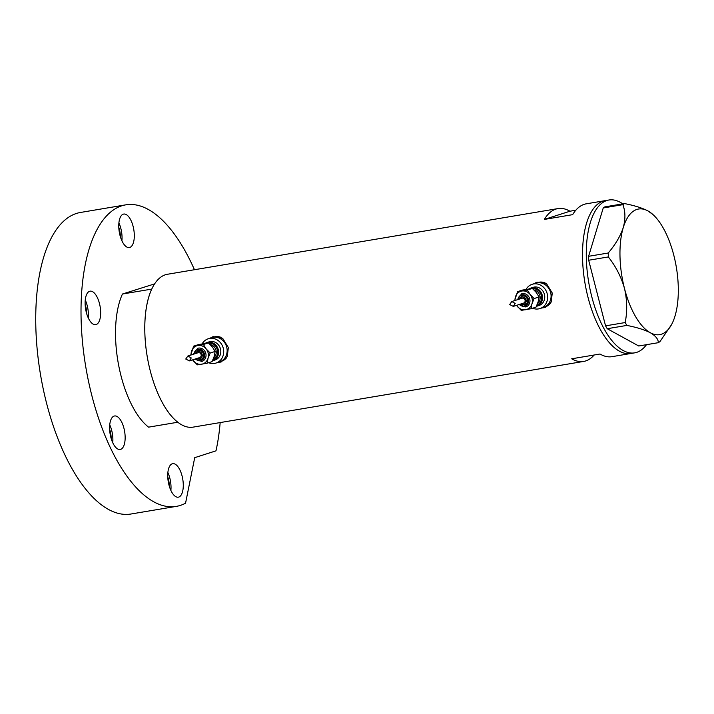 <?xml version="1.0" encoding="UTF-8"?>
<svg xmlns="http://www.w3.org/2000/svg" width="714" height="714" viewBox="0 0 714 714"><rect width="100%" height="100%" fill="white"/><g stroke="black" fill="none" stroke-linecap="round" stroke-linejoin="round"><path stroke-width="1.07" d="M532.608 308.234A12.736 11.46 -107.8 0 0 539.945 308.564L543.381 307.457A12.736 11.46 -107.8 0 0 550.824 293.418A12.736 11.46 -107.8 0 0 535.616 283.19L537.642 282.548A12.736 11.46 -107.8 0 1 545.068 282.914M208.675 362.721A12.736 11.46 -107.8 0 0 216.012 363.051L219.457 361.944A12.736 11.46 -107.8 0 0 226.891 347.905A12.736 11.46 -107.8 0 0 211.683 337.686L213.709 337.035A12.736 11.46 -107.8 0 1 221.135 337.401M541.64 308.02L544.987 307.502L551.217 302.049L552.261 293.035L546.612 283.851L536.892 282.226L533.795 283.779M542.229 307.823A13.271 11.933 -107.8 0 0 545.282 307.404M217.708 362.507L221.054 361.989L227.284 356.536L228.337 347.522L222.679 338.338L212.959 336.713L209.871 338.266M218.305 362.31A13.271 11.933 -107.8 0 0 221.349 361.891M575.814 210.228L569.951 211.219A77.496 33.567 80.5 0 0 557.964 208.586A77.496 33.567 80.5 0 0 544.345 219.421L572.655 214.655A77.496 33.567 -99.5 0 1 586.274 203.82L605.142 200.643A77.496 33.567 80.5 0 0 585.766 287.394A77.496 33.567 80.5 0 0 630.855 353.492A77.496 33.567 -99.5 0 1 619.457 351.19A77.496 33.567 -99.5 0 1 583.24 270.035A77.496 33.567 -99.5 0 1 605.142 200.643L608.917 200.009A77.496 33.567 -99.5 0 1 620.314 202.321A77.496 33.567 -99.5 0 1 622.804 203.865M557.964 208.586L167.415 274.274A77.496 33.567 80.5 0 0 148.039 361.025A77.496 33.567 80.5 0 0 193.128 427.124L583.677 361.427A77.496 33.567 80.5 0 0 594.137 355.019M646.491 344.675A77.496 33.567 -99.5 0 1 634.63 352.859L611.978 356.67A77.496 33.567 -99.5 0 1 600.001 354.028L571.691 358.794A77.496 33.567 80.5 0 0 583.677 361.427M544.345 219.421L569.951 211.219M213.254 336.624A13.271 11.933 -107.8 0 0 210.532 338.052M216.012 363.051A12.736 11.46 -107.8 0 0 223.446 349.012A12.736 11.46 -107.8 0 0 208.238 338.784L211.683 337.686A12.736 11.46 -107.8 0 1 226.891 347.905A12.736 11.46 -107.8 0 1 219.457 361.944L221.483 361.293A12.736 11.46 -107.8 0 0 226.74 357.518M537.178 282.137A13.271 11.933 -107.8 0 0 534.465 283.565M539.945 308.564A12.736 11.46 -107.8 0 0 547.379 294.525A12.736 11.46 -107.8 0 0 532.171 284.297L535.616 283.19A12.736 11.46 -107.8 0 1 550.824 293.418A12.736 11.46 -107.8 0 1 543.381 307.457L545.416 306.806A12.736 11.46 -107.8 0 0 550.673 303.031M634.63 352.859A77.496 33.567 -99.5 0 1 623.233 350.547A77.496 33.567 -99.5 0 1 587.006 269.401A77.496 33.567 -99.5 0 1 608.917 200.009M622.867 204.659C625.437 211.398 625.58 219.019 623.277 227.534C620.457 236.022 615.45 244.509 608.239 253.006L608.319 256.942C615.807 266.376 621.198 276.88 624.482 288.447C627.16 299.951 627.401 311.322 625.187 322.549L626.856 325.414C636.718 327.324 644.537 329.77 650.338 332.751C655.595 335.83 658.272 339.141 658.353 342.684L659.95 341.604L671.481 324.718A63.698 27.587 80.5 0 0 674.989 316.132A63.698 27.587 80.5 0 0 673.793 255.219A63.698 27.587 80.5 0 0 652.944 214.548A63.698 27.587 80.5 0 0 647.937 210.916C642.118 207.926 634.291 205.48 624.464 203.579L622.867 204.659L603.232 207.961L588.604 256.308L608.239 253.006M608.319 256.942L588.684 260.244L605.552 325.852L625.187 322.549M626.856 325.414L607.221 328.717L638.718 345.987L658.353 342.684M652.944 214.548L647.937 210.916A63.698 27.587 80.5 0 0 623.277 227.534A63.698 27.587 80.5 0 0 624.482 288.447A63.698 27.587 80.5 0 0 650.338 332.751A63.698 27.587 80.5 0 0 671.481 324.718M603.232 207.961L604.829 206.881L624.464 203.579M607.221 328.717L605.552 325.852M588.684 260.244L588.604 256.308M177.822 422.233A77.496 33.567 -99.5 0 1 148.039 361.025A77.496 33.567 -99.5 0 1 151.707 289.099L122.46 294.016A77.496 33.567 -99.5 0 0 118.783 365.943A77.496 33.567 -99.5 0 0 148.574 427.151L177.822 422.233M154.554 283.904L122.46 294.016M124.441 430.462A16.984 7.354 80.5 0 0 114.552 415.976A16.984 7.354 80.5 0 0 110.304 434.987A16.984 7.354 80.5 0 0 120.193 449.472A16.984 7.354 80.5 0 0 124.441 430.462M112.741 442.707A16.984 7.354 80.5 0 0 112.169 432.523A16.984 7.354 80.5 0 0 109.733 424.812M99.951 305.654A16.984 7.354 80.5 0 0 90.071 291.169A16.984 7.354 80.5 0 0 85.823 310.179A16.984 7.354 80.5 0 0 95.703 324.665A16.984 7.354 80.5 0 0 99.951 305.654M88.259 317.9A16.984 7.354 80.5 0 0 87.688 307.716A16.984 7.354 80.5 0 0 85.252 299.996M133.598 228.542A16.984 7.354 80.5 0 0 123.718 214.057A16.984 7.354 80.5 0 0 119.47 233.067A16.984 7.354 80.5 0 0 129.35 247.562A16.984 7.354 80.5 0 0 133.598 228.542M121.907 240.788A16.984 7.354 80.5 0 0 121.335 230.604A16.984 7.354 80.5 0 0 118.899 222.893M182.57 478.166A16.984 7.354 80.5 0 0 172.69 463.681A16.984 7.354 80.5 0 0 168.442 482.691A16.984 7.354 80.5 0 0 178.33 497.176A16.984 7.354 80.5 0 0 182.57 478.166M170.878 490.411A16.984 7.354 80.5 0 0 170.307 480.227A16.984 7.354 80.5 0 0 167.87 472.507M220.162 422.572A152.867 66.215 -99.5 0 1 215.976 450.846L194.717 457.665L185.56 503.191A152.867 66.215 -99.5 0 1 176.376 506.369A152.867 66.215 -99.5 0 1 87.429 375.992A152.867 66.215 -99.5 0 1 125.664 204.864A152.867 66.215 -99.5 0 1 194.458 269.731M176.376 506.369L131.09 513.991A152.867 66.215 -99.5 0 1 42.144 383.605A152.867 66.215 -99.5 0 1 80.37 212.486L125.664 204.864M167.754 476.943A13.271 5.748 -99.5 0 1 168.763 480.727A13.271 5.748 -99.5 0 1 169.325 486.261M118.783 227.32A13.271 5.748 -99.5 0 1 119.791 231.104A13.271 5.748 -99.5 0 1 120.345 236.637M85.136 304.432A13.271 5.748 -99.5 0 1 86.135 308.207A13.271 5.748 -99.5 0 1 86.697 313.749M109.617 429.239A13.271 5.748 -99.5 0 1 110.625 433.023A13.271 5.748 -99.5 0 1 111.188 438.557M518.882 304.61L525.799 306.966A6.899 6.203 -107.8 0 0 529.824 299.362A6.899 6.203 -107.8 0 0 521.586 293.82L517.32 299.755M520.479 304.093L524.701 305.083A4.775 4.293 -107.8 0 0 527.494 299.818A4.775 4.293 -107.8 0 0 521.791 295.98L518.917 299.246M516.579 305.342A9.559 8.595 -107.8 0 0 517.257 306.306A9.559 8.595 -107.8 0 0 525.522 309.751A9.559 8.595 -107.8 0 0 531.966 303.834A9.559 8.595 -107.8 0 0 532.18 298.961A9.559 8.595 -107.8 0 0 530.127 294.471A9.559 8.595 -107.8 0 0 521.854 291.026A9.559 8.595 -107.8 0 0 515.419 296.944A9.559 8.595 -107.8 0 0 515.026 300.496M516.543 305.36L521.238 310.376L531.046 308.734L531.966 303.834L534.108 298.541L530.127 294.471L527.369 290.009L517.561 291.66L514.624 300.621M509.68 304.539L511.813 301.522L515.196 303.459L513.295 306.395L509.68 304.539M513.295 306.395L523.585 303.102A2.544 2.294 -107.8 0 0 522.032 298.247L511.813 301.522M536.375 306.351A9.559 8.595 -107.8 0 0 536.758 306.235A9.559 8.595 -107.8 0 0 542.337 295.712A9.559 8.595 -107.8 0 0 530.93 288.037A9.559 8.595 -107.8 0 0 529.154 288.867M536.758 306.235L538.972 305.53A9.559 8.595 -107.8 0 0 544.55 294.998A9.559 8.595 -107.8 0 0 533.135 287.331L530.93 288.037M532.171 284.297A12.736 11.46 -107.8 0 0 526.057 289.393M517.561 291.66L522.514 290.071L532.323 288.42L536.312 292.49L539.061 296.962L538.142 301.852L536 307.145L531.046 308.734M527.369 290.009L532.323 288.42M534.108 298.541L539.061 296.962M194.949 359.097L201.866 361.454A6.899 6.203 -107.8 0 0 205.891 353.849A6.899 6.203 -107.8 0 0 197.653 348.307L193.396 354.242M196.546 358.58L200.777 359.57A4.775 4.293 -107.8 0 0 203.561 354.305A4.775 4.293 -107.8 0 0 197.858 350.467L194.993 353.733M192.646 359.829A9.559 8.595 -107.8 0 0 193.324 360.793A9.559 8.595 -107.8 0 0 201.598 364.238A9.559 8.595 -107.8 0 0 208.033 358.321A9.559 8.595 -107.8 0 0 208.247 353.448A9.559 8.595 -107.8 0 0 206.194 348.959A9.559 8.595 -107.8 0 0 197.921 345.514A9.559 8.595 -107.8 0 0 191.486 351.44A9.559 8.595 -107.8 0 0 191.093 354.983M192.61 359.847L197.305 364.863L207.114 363.221L208.033 358.321L210.184 353.028L206.194 348.959L203.436 344.496L193.637 346.147L190.7 355.108M185.747 359.026L187.88 356.009L191.263 357.946L189.362 360.882L185.747 359.026M189.362 360.882L199.652 357.589A2.544 2.294 -107.8 0 0 198.099 352.734L187.88 356.009M212.451 360.838A9.559 8.595 -107.8 0 0 212.834 360.722A9.559 8.595 -107.8 0 0 218.404 350.199A9.559 8.595 -107.8 0 0 206.998 342.524A9.559 8.595 -107.8 0 0 205.221 343.354M212.834 360.722L215.039 360.017A9.559 8.595 -107.8 0 0 220.617 349.485A9.559 8.595 -107.8 0 0 209.211 341.819L206.998 342.524M208.238 338.784A12.736 11.46 -107.8 0 0 202.124 343.889M193.637 346.147L198.59 344.559L208.39 342.907L212.379 346.977L215.128 351.449L214.218 356.34L212.067 361.632L207.114 363.221M203.436 344.496L208.39 342.907M210.184 353.028L215.128 351.449M532.698 288.751A8.497 7.64 72.2 0 1 541.39 295.864A8.497 7.64 72.2 0 1 536.973 305.03M537.678 303.263A7.435 6.685 -107.8 0 0 540.007 296.167A7.435 6.685 -107.8 0 0 534.054 290.009M519.524 304.405A5.837 5.248 -107.8 0 0 525.807 305.762A5.837 5.248 -107.8 0 0 528.44 299.657A5.837 5.248 -107.8 0 0 522.969 294.748A5.837 5.248 -107.8 0 0 517.971 299.55M521.265 303.843A3.713 3.338 -107.8 0 0 526.111 300.121A3.713 3.338 -107.8 0 0 519.712 298.988M208.774 343.238A8.497 7.64 72.2 0 1 217.467 350.351A8.497 7.64 72.2 0 1 213.04 359.517M213.745 357.75A7.435 6.685 -107.8 0 0 216.083 350.654A7.435 6.685 -107.8 0 0 210.121 344.496M195.591 358.892A5.837 5.248 -107.8 0 0 201.875 360.249A5.837 5.248 -107.8 0 0 204.507 354.144A5.837 5.248 -107.8 0 0 199.045 349.235A5.837 5.248 -107.8 0 0 194.038 354.037M197.341 358.33A3.713 3.338 -107.8 0 0 202.178 354.608A3.713 3.338 -107.8 0 0 195.779 353.475"/></g></svg>
